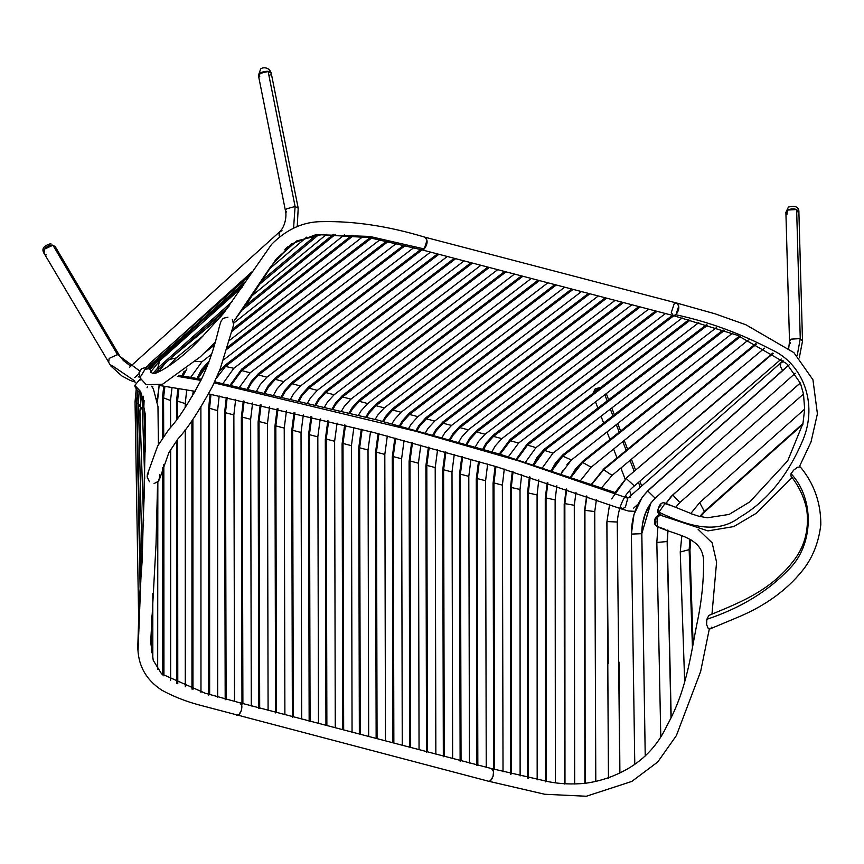 <?xml version="1.0" encoding="UTF-8"?>
<svg xmlns="http://www.w3.org/2000/svg" width="864" height="864" viewBox="0 0 864 864"><rect width="100%" height="100%" fill="white"/><g stroke="black" fill="none" stroke-linecap="round" stroke-linejoin="round"><path stroke-width="1.3" d="M134.741 377.6L138.856 373.885L134.741 377.6M146.016 367.427L146.675 366.833L146.016 367.427M174.625 341.615L251.813 271.955L174.625 341.615M129.438 367.362L279.958 231.53L279.04 234.997L279.59 236.736L279.04 234.997L279.958 231.53L282.064 230.774M297.248 226.541L298.199 208.181L295.099 206.496L293.576 228.053L295.099 206.496L286.33 208.894L285.444 210.73L286.708 211.982M268.099 71.323L295.099 206.496L268.099 71.323L271.188 72.997L298.199 208.181L295.099 206.496L286.33 208.894L285.444 210.73L258.444 75.546L259.319 73.71L268.099 71.323L259.319 73.71L259.751 76.82M635.008 511.337L628.463 511.013L622.145 509.166L625.471 506.909L627.761 498.301L626.875 497.059L627.761 498.301L625.471 506.909L622.145 509.166L621.259 507.924M627.761 498.301L624.856 497.167L627.761 498.301M624.802 497.156L518.875 460.955L415.465 431.19L214.153 382.892L415.465 431.19L518.875 460.955L624.802 497.156M200.923 380.387L177.314 376.304L200.923 380.387M139.622 370.872L117.45 354.575L109.156 358.409L108.594 362.696L109.156 358.409L117.45 354.575L52.942 245.225L55.285 246.726L52.942 245.225C46.624 243.691 39.766 253.843 46.44 254.848C43.61 253.951 43.016 252.018 44.647 249.048C46.937 246.218 49.691 244.933 52.942 245.225L117.45 354.575L139.622 370.872M640.3 487.231L638.464 482.436L640.3 487.231M634.198 471.312L630.05 460.501L634.198 471.312M626.206 450.457L622.858 441.731L626.206 450.457M619.218 432.227L616.345 424.753L619.218 432.227M612.954 415.886L610.351 409.104L612.954 415.886M607.208 400.918L604.843 394.751L607.208 400.918M134.687 380.884L111.64 365.31M55.642 248.951L52.866 245.203L48.071 246.078L44.323 249.512L44.075 253.314L44.647 249.048L52.942 245.225M593.406 393.077L598.925 388.832L593.406 393.077L598.925 388.832L595.825 390.215L593.438 393.055L598.892 388.865M633.647 508.075L638.053 504.166L633.647 508.075M790.517 343.267L789.512 341.485L791.089 339.142L800.258 338.602L797.18 355.73L800.258 338.602L802.505 341.118L798.887 212.058L796.64 209.531L800.258 338.602L802.505 341.118L799.276 357.89M783.248 361.8L781.078 362.524L780.16 366.001L782.6 370.494L780.16 366.001L781.078 362.524L783.032 360.439M789.512 341.485L791.089 339.142L800.258 338.602L796.64 209.531L787.482 210.071L785.894 212.414L789.512 341.485L788.702 348.343M628.549 497.653L630.763 497.07M786.985 214.261L787.482 210.071L796.64 209.531M152.971 373.356L150.433 372.222L152.971 373.356L157.766 368.032L159.602 360.893L150.433 372.222L159.602 360.893L157.766 368.032L152.971 373.356M139.914 411.016L141.577 394.243L139.914 411.016L143.629 520.916L139.914 411.016L142.322 406.944L139.914 411.016M144.709 478.494L142.322 406.944L144.709 478.494M143.845 407.041L145.314 451.721L143.845 407.041L142.322 406.944L143.176 396.166L142.322 406.944L143.845 407.041L144.104 400.421L143.845 407.041M159.019 368.842L155.142 372.978L159.019 368.842L157.766 368.032L159.019 368.842L228.96 306.364L159.019 368.842M232.816 301.018L157.766 368.032L232.816 301.018M242.039 287.334L159.602 360.893L242.039 287.334M140.087 380.03L140.605 378.443L140.087 380.03L141.556 379.717L140.087 380.03M141.113 379.199L140.011 377.579L146.2 367.481L139.99 377.546L138.931 372.924L141.664 368.572L146.21 367.459M137.711 390.614L136.933 403.466L140.778 579.733L136.933 403.466L137.711 390.614L136.674 389.632L137.732 390.463M149.159 368.766L145.012 369.209L150.152 363.085L145.012 369.209L149.159 368.766L156.287 359.878L146.88 369.176L151.178 364.262L150.152 363.085L249.08 276.296L150.152 363.085L151.178 364.262L245.981 281.2L156.287 359.878L149.159 368.766M246.132 280.962L151.178 364.262L246.132 280.962M143.532 525.992L143.24 509.544L143.532 525.992M140.378 407.376L138.467 403.304L142.15 561.146L138.467 403.304L136.933 403.466L138.467 403.304L140.378 407.376M141.091 394.038L140.443 400.648L141.091 394.038M139.082 391.77L138.467 403.304L139.082 391.77M136.901 402.084L140.13 588.157L136.544 401.598L135.043 401.814L138.564 613.483L135.043 401.814L136.21 389.113L135.043 401.814L136.544 401.598L137.462 390.398L136.901 402.084M149.71 369.058L155.617 362.297L151.729 364.889L155.617 362.297L244.933 282.83L155.617 362.297L149.71 369.058M207.749 314.734L152.69 363.647L207.749 314.734M249.858 275.065L215.06 306.148L249.858 275.065M150.098 369.436L157.54 361.238L197.089 327.316L157.54 361.238L156.622 359.986L157.54 361.238L161.071 359.586L157.54 361.238M306.634 237.168L268.877 269.406L306.634 237.168M276.556 258.606L297.022 240.797L276.556 258.606M288.295 246.402L284.893 249.372L288.295 246.402M243.238 285.487L204.131 319.226L243.238 285.487M318.33 235.008L259.211 284.612L318.33 235.008M221.076 316.418L172.606 356.648L221.076 316.418M169.106 359.543L176.159 357.966L203.17 335.858L176.159 357.966L169.106 359.543M252.094 295.704L326.441 234.457L252.094 295.704M157.669 669.395L157.842 481.939L157.669 669.395M157.475 401.576L156.935 398.272L157.453 398.52L159.17 385.42L157.475 401.576M152.798 593.255L152.82 658.919L152.798 593.255M168.005 366.887L176.159 357.966L168.005 366.887M152.528 387.547L152.788 386.327L152.528 387.547M158.846 371.714L165.024 363.442L158.846 371.714M151.438 652.212L151.448 615.967L151.438 652.212M157.097 371.995L159.138 368.734L157.097 371.995M201.679 330.642L225.644 310.727L201.679 330.642M261.673 280.692L315.846 235.31L261.673 280.692M163.933 675.896L163.825 464.346L163.933 675.896M163.717 436.288L163.555 397.883L170.51 400.496L170.608 427.151L170.51 400.496L172.044 387.374L170.51 400.496L163.555 397.883L164.916 386.262L163.555 397.883L163.717 436.288M170.672 449.399L170.64 680.27L170.672 449.399M344.455 234.792L233.896 323.017L344.455 234.792M242.557 309.766L335.362 234.392L242.557 309.766M162.389 398.261L162.562 437.951L162.389 398.261L163.793 386.1L162.389 398.261L163.555 397.883L162.389 398.261M162.659 467.813L162.745 674.924L162.659 467.813M333.407 234.36L245.398 305.716L333.407 234.36M177.779 683.78L177.606 439.366L177.779 683.78M177.574 418.208L177.541 401.144L185.231 403.607L185.231 407.646L185.231 403.607L177.541 401.144L177.574 418.208M185.263 429.516L185.285 686.761L185.263 429.516M362.891 236.617L229.1 340.697L362.891 236.617M211.648 354.229L201.938 361.768L195.48 361.336L201.938 361.768L190.706 377.341L201.938 361.768L211.648 354.229M204.206 353.106L214.402 345.114L204.206 353.106M231.552 331.668L353.549 235.526L231.552 331.668M186.743 389.848L185.231 403.607L186.743 389.848M186.916 368.917L183.006 376.002L186.916 368.917M178.924 388.508L177.541 401.144L178.924 388.508M176.483 401.555L176.515 419.58L176.483 401.555L177.541 401.144L176.483 401.555L177.919 388.336L176.483 401.555M176.548 440.77L176.688 683.294L176.548 440.77M184.216 371.142L181.904 375.818L184.216 371.142M351.821 235.364L232.168 329.519L351.821 235.364M215.006 342.954L212.458 344.952L215.006 342.954M371.585 238.075L226.724 349.348L371.585 238.075M223.452 359.953L379.944 239.76L223.452 359.953M208.386 363.42L197.932 378.637L208.386 363.42M194.27 391.187L193.795 393.811L194.27 391.187M200.977 692.41L200.891 407.322L200.977 692.41M192.888 419.396L192.964 689.396L192.888 419.396M208.559 361.735L201.506 369.619L196.981 378.464L208.559 361.735L208.796 363.107L208.559 361.735M227.275 347.371L369.965 237.773L227.275 347.371M193.342 391.014L192.499 396.036L193.342 391.014M191.959 689.072L191.894 420.779L191.959 689.072M388.087 241.564L225.482 366.444L233.831 368.302L396.338 243.497L233.831 368.302L223.009 383.476L233.831 368.302L225.482 366.444L216.119 378.637L225.482 366.444L388.087 241.564M219.175 395.971L217.588 410.67L209.563 408.294L209.65 694.753L209.563 408.294L208.57 408.704L208.656 695.077L208.57 408.726L210.082 394.168L208.57 408.704L209.563 408.272L211 394.351L209.563 408.272L217.588 410.67L217.674 697.151L217.588 410.67L219.175 395.971M214.985 381.121L214.693 381.823L214.985 381.121M225.277 365.072L219.1 371.66L225.277 365.072L386.554 241.218L225.277 365.072L225.482 366.444L225.277 365.072M405.162 245.635L241.758 370.591L250.15 372.794L413.672 247.752L250.15 372.794L239.728 386.932L250.15 372.794L241.758 370.591L231.152 385.139L241.758 370.591L405.162 245.635M235.667 399.362L233.863 414.914L225.472 412.722L226.109 699.386L225.472 412.722L224.543 413.176L225.191 699.786L224.543 413.176L226.325 397.418L224.543 413.176L225.472 412.722L227.167 397.591L225.472 412.722L233.863 414.914L234.511 701.611L233.863 414.914L235.667 399.362M241.596 369.23L230.267 384.955L241.596 369.23L403.704 245.279L241.596 369.23L241.758 370.591L241.596 369.23M699.721 516.521L690.714 513.626L699.721 516.521L704.322 511.445L699.667 502.61L690.714 513.626L699.667 502.61L704.322 511.445L699.721 516.521L700.596 516.564L699.721 516.521M802.818 424.019L704.322 511.445L705.402 511.24L700.596 516.564L705.402 511.24L704.322 511.445L802.958 423.544L804.665 409.104L699.667 502.61L804.665 409.104L803.488 394.06L800.366 382.99L672.754 494.942L665.615 503.831L671.166 505.591L665.615 503.831L671.015 496.595M705.402 511.24L802.85 424.397L705.402 511.24M681.815 535.831L680.249 552.02L689.148 549.644L689.904 539.492L689.148 549.644L689.958 550.152L690.811 539.374L689.958 550.152L693.112 644.112L689.958 550.152L689.148 549.644L680.249 552.02L681.815 535.831M684.677 682.009L680.249 552.02L684.677 682.009M692.442 647.46L689.148 549.644L692.442 647.46M675.572 507.427L679.86 502.513L672.754 494.942L679.86 502.513L675.616 507.373M671.339 496.271L800.28 382.957M678.812 503.496L675.745 507.427L678.812 503.496M679.86 502.513L803.488 394.06L679.86 502.513M674.287 506.855L671.166 505.591M665.129 529.373L657.914 526.694L656.834 542.43L667.148 541.555L667.764 530.032L667.343 542.171L667.948 530.539L667.343 542.171L667.148 541.555L656.834 542.43L657.914 526.694M670.993 717.887L667.148 541.555L670.993 717.887M656.834 542.43L660.776 736.636L656.834 542.43M671.177 717.52L667.343 542.171L671.177 717.52M631.379 534.082C631.53 516.132 636.984 501.768 647.752 490.99L655.193 498.182L650.646 503.312L641.768 533.714C641.866 518.929 646.337 507.082 655.193 498.182L795.258 373.27L655.193 498.182L647.752 490.99L789.307 364.727L647.752 490.99L642.179 497.275L633.938 514.631L631.379 534.082L641.768 533.714L631.379 534.082L634.781 764.359L631.379 534.082M641.844 534.341L642.568 523.973L645.386 513.551L650.862 503.01L641.768 533.714L645.224 756.043L641.844 534.341M642.395 496.973L648.367 490.18L788.368 365.31L648.367 490.18M608.461 778.378L606.863 522.137L608.267 663.412L606.863 522.137L609.606 504.36L606.949 521.554L617.263 522.018C618.635 506.11 624.337 494.078 634.37 485.935L626.184 478.472L634.37 485.935L781.272 359.024L634.37 485.935M614.488 493.225L626.778 477.608L773.237 353.354L626.778 477.608L611.658 498.895M614.498 493.225L626.184 478.472L614.498 493.225M617.263 522.018L619.79 772.978L617.263 522.018L606.949 521.554L608.472 777.665M618.991 662.612L619.898 772.924L618.991 662.051M772.783 353.052L626.778 477.608L772.783 353.052M584.928 510.311L586.948 496.087L584.928 510.311L594.745 511.574L596.441 499.5L594.745 511.574L584.928 510.311L585.133 783.324L584.496 510.862L586.634 495.979L584.928 510.311M592.034 484.099L603.634 469.746L612.079 475.384L601.798 487.609L612.079 475.384L764.5 348.16L612.079 475.384L603.634 469.746L592.034 484.099M603.979 468.666L755.762 343.602L603.979 468.666L603.634 469.746L756.605 344.012L603.634 469.746L603.979 468.666L591.7 483.991M595.793 781.456L594.745 511.574L595.793 781.456M584.885 783.68L584.496 510.862L584.885 783.68M564.851 503.615L574.29 505.289L576.007 492.264L574.29 505.289L574.679 784.004L574.29 505.289L564.851 503.615L566.741 489.089L564.851 503.615L564.98 783.745L564.851 503.615L564.203 504.133L566.222 488.916L564.203 504.133L564.386 784.004L564.203 504.133L564.851 503.615M571.342 476.928L582.563 462.413L591.17 467.208L582.563 462.413L740.459 336.582L582.563 462.413L582.768 461.225L571.342 476.928M580.835 480.179L591.17 467.208L748.267 340.027L591.17 467.208L580.835 480.179M570.845 476.755L575.608 468.871L582.768 461.225L739.368 336.118L582.768 461.225L570.845 476.755M566.946 464.368L571.417 459.972L562.745 456.116L552.053 470.502L562.745 456.116L571.417 459.972L561.168 473.504M547.862 482.814L546.037 497.966L555.131 499.878L556.848 485.773L555.131 499.878L555.368 782.838L555.131 499.878L546.037 497.966L547.862 482.814M562.82 454.853L555.692 462.672L551.416 470.297L562.82 454.853L723.125 329.983L562.82 454.853L562.745 456.116L724.41 330.415L562.745 456.116L562.82 454.853M547.214 482.598L545.27 498.452L547.214 482.598M561.19 473.483L562.939 470.167M546.037 497.966L545.27 498.452L545.368 781.888L545.27 498.452L546.037 497.966L546.091 781.477L546.037 497.966M732.37 333.288L571.417 459.972L732.37 333.288M544.525 450.436L553.003 453.114L542.646 467.456L553.003 453.114L716.234 327.758L553.003 453.114L544.525 450.436L534.103 464.735L544.525 450.436L707.648 325.156L544.525 450.436L544.439 449.096L537.268 457.11L533.336 464.486L544.439 449.096L706.331 324.778L544.439 449.096L544.525 450.436M530.129 477.112L528.314 492.944L537.084 494.975L528.314 492.944L530.129 477.112M538.758 479.866L537.084 494.975L537.17 779.857L537.084 494.975L538.758 479.866M529.384 476.874L527.472 493.42L529.384 476.874M527.472 493.42L528.314 492.944L528.401 778.032L528.314 492.944L527.472 493.42L527.558 778.54L527.472 493.42M513.065 471.776L511.261 487.469L520.031 489.488L511.261 487.469L511.348 773.95L511.261 487.447L510.419 487.912L511.261 487.447L513.065 471.776M521.694 474.455L520.031 489.488L520.117 775.937L520.031 489.467L519.188 489.942L520.031 489.467L521.694 474.455M527.504 445.1L535.95 447.638L525.56 462.046L535.95 447.638L698.771 322.596L535.95 447.638L527.504 445.1L517.05 459.41L527.504 445.1L690.163 320.177L527.504 445.1L527.386 443.75L516.262 459.162L527.386 443.75L688.802 319.799L527.386 443.75L527.504 445.1M512.309 471.55L510.419 487.933L510.505 774.414L510.419 487.912L512.309 471.55M510.257 440.813L518.659 443.005L508.41 456.764L518.659 443.005L682.171 317.974L518.659 443.005L510.257 440.813L500.159 454.27L510.257 440.813L510.106 439.452L499.295 454.01L510.106 439.452L672.397 315.349L510.106 439.452L510.257 440.813L673.834 315.727L510.257 440.813M495.958 466.582L493.97 482.933L502.373 485.136L493.97 482.933L493.052 483.386L493.7 770.029L493.052 483.386L495.137 466.333L493.052 483.386L493.97 482.933L494.618 769.64L493.97 482.933L495.958 466.582M504.284 469.098L502.373 485.136L503.021 771.8L502.373 485.136L504.284 469.098M709.312 629.003L700.628 671.555L676.382 735.588L657.752 761.983L631.8 781.434L586.321 796.252L544.687 794.254L488.149 781.132C492.566 782.654 495.979 769.306 491.432 768.55L493.517 771.574L493.074 776.38L490.709 780.289M660.906 514.35L657.094 517.795L657.31 526.64C676.804 535.853 704.365 536.652 703.598 562.972C703.62 581.148 701.741 599.735 697.982 618.743C691.146 650.495 687.949 687.809 667.105 725.382C658.357 744.196 645.17 758.7 627.577 768.906C614.034 776.585 599.778 781.402 584.809 783.346C572.26 784.49 560.315 783.983 548.986 781.801L491.432 768.55L239.717 702.724C244.253 703.49 240.829 716.839 236.423 715.306L238.982 714.463L241.348 710.554L241.79 705.748L240.062 702.853L205.06 693.166L161.622 673.92L153.274 660.398L150.682 642.146L156.028 544.212L157.615 482.134M655.484 522.526L655.042 520.657L655.787 518.162L657.299 516.532M657.04 526.511L656.154 525.528M655.69 523.606L655.83 521.435M656.618 518.8L657.731 516.769M659.286 515.074L660.82 514.361M140.562 378.562L134.773 385.376L140.551 378.583L134.795 385.42L136.674 389.632L134.773 385.376L140.713 391.608L145.357 414.698L144.331 492.102L138.089 649.868L144.331 492.102L145.357 414.698L140.713 391.608L134.795 385.42L135.032 386.856M135.95 388.768L136.685 389.632M147.042 387.763L147.474 386.608M292.129 383.767L300.521 385.96L293.792 393.39L290.898 398.423L293.792 393.39L300.521 385.96L464.087 260.885L300.521 385.96L292.129 383.767L285.39 391.187L282.398 396.436L285.39 391.187L292.129 383.767L455.717 258.671L292.129 383.767M278.014 408.758L275.832 425.887L284.234 428.09L275.832 425.887L276.48 712.508L275.832 425.887L278.014 408.758M286.47 410.735L284.234 428.09L284.882 714.668L284.234 428.09L286.47 410.735M275.562 712.919L274.914 426.352L277.182 408.575L274.914 426.352L275.562 712.919M281.502 396.23L284.904 390.204L291.967 382.406L454.28 258.293L291.967 382.406L284.904 390.204L281.502 396.23M275.324 379.372L283.727 381.575L276.998 388.994L273.888 394.47L276.998 388.994L283.727 381.575L447.336 256.457L283.727 381.575L275.324 379.372L268.596 386.802L265.367 392.537L268.596 386.802L275.324 379.372L438.955 254.254L275.324 379.372M261.09 404.903L259.038 421.502L267.44 423.695L259.038 421.502L259.686 708.178L259.038 421.502L261.09 404.903M269.557 406.814L267.44 423.695L268.088 710.338L267.44 423.695L269.557 406.814M258.768 708.566L258.12 421.956L260.248 404.719L258.12 421.956L258.768 708.566M264.47 392.342L268.099 385.808L275.173 378.022L437.508 253.876L275.173 378.022L268.099 385.808L264.47 392.342M359.305 401.339L367.708 403.531L360.979 410.962L358.517 415.12L360.979 410.962L367.708 403.531L531.09 278.586L367.708 403.531L359.305 401.339L352.577 408.758L350.104 412.97L352.577 408.758L359.305 401.339L522.709 276.383L359.305 401.339M345.492 425.207L343.019 443.459L351.421 445.662L343.019 443.459L343.667 729.886L343.019 443.459L345.492 425.207M353.905 427.356L351.421 445.662L352.058 732.078L351.421 445.662L353.905 427.356M342.738 729.248L342.101 443.912L344.66 424.991L342.101 443.912L342.738 729.248M349.207 412.733L352.08 407.776L359.154 399.978L521.273 276.005L359.154 399.978L352.08 407.776L349.207 412.733M342.511 396.943L350.914 399.136L344.174 406.566L341.669 410.832L344.174 406.566L350.914 399.136L514.328 274.18L350.914 399.136L342.511 396.943L335.783 404.363L333.234 408.715L335.783 404.363L342.511 396.943L505.948 271.966L342.511 396.943M328.655 420.973L326.225 439.063L334.627 441.266L326.225 439.063L326.873 725.522L326.225 439.063L328.655 420.973M337.079 423.079L334.627 441.266L335.264 727.704L334.627 441.266L337.079 423.079M325.944 724.896L325.307 439.528L327.823 420.757L325.307 439.528L325.944 724.896M332.338 408.488L335.286 403.38L342.349 395.582L504.511 271.588L342.349 395.582L335.286 403.38L332.338 408.488M325.717 392.548L334.109 394.751L327.38 402.17L324.788 406.609L327.38 402.17L334.109 394.751L497.567 269.752L334.109 394.751L325.717 392.548L318.989 399.978L316.332 404.536L318.989 399.978L325.717 392.548L489.197 267.538L325.717 392.548M311.796 416.804L309.431 434.678L317.822 436.871L309.431 434.678L310.068 721.17L309.431 434.678L311.796 416.804M320.231 418.878L317.822 436.871L318.47 723.341L317.822 436.871L320.231 418.878M309.15 721.634L308.513 435.132L310.964 416.599L308.513 435.132L309.15 721.634M315.436 404.309L318.492 398.995L325.555 391.198L487.76 267.16L325.555 391.198L318.492 398.995L315.436 404.309M308.923 388.163L317.315 390.355L310.586 397.775L307.865 402.473L310.586 397.775L317.315 390.355L480.827 265.324L317.315 390.355L308.923 388.163L302.195 395.582L299.387 400.432L302.195 395.582L308.923 388.163L472.457 263.11L308.923 388.163M294.916 412.733L292.637 430.283L301.028 432.475L292.637 430.283L293.274 716.828L292.637 430.283L294.916 412.733M303.361 414.763L301.028 432.475L301.676 718.999L301.028 432.475L303.361 414.763M292.356 717.271L291.708 430.736L294.084 412.538L291.708 430.736L292.356 717.271M298.49 400.226L301.698 394.6L308.761 386.802L471.02 262.721L308.761 386.802L301.698 394.6L298.49 400.226M375.754 404.32L368.69 412.117L365.839 417.01L368.69 412.117L375.754 404.32L537.851 280.368L375.754 404.32M361.282 429.257L358.7 448.254L359.348 733.568L358.7 448.254L361.282 429.257M368.669 736.409L368.021 450.004L359.618 447.8L360.266 734.216L359.618 447.8L362.113 429.473L359.618 447.8L368.021 450.004L370.516 431.654L368.021 450.004L368.669 736.409M375.149 419.429L377.579 415.303L384.307 407.873L375.905 405.68L384.307 407.873L547.69 282.938L384.307 407.873L377.579 415.303L375.149 419.429M366.736 417.236L369.176 413.1L375.905 405.68L539.298 280.746L375.905 405.68L369.176 413.1L366.736 417.236M392.548 408.715L385.484 416.513L382.644 421.384L385.484 416.513L392.548 408.715L554.645 284.753L392.548 408.715M378.086 433.631L375.494 452.65L376.142 737.964L375.494 452.65L378.086 433.631M385.463 740.815L384.815 454.388L376.423 452.196L377.06 738.612L376.423 452.196L378.918 433.847L376.423 452.196L384.815 454.388L387.31 436.061L384.815 454.388L385.463 740.815M391.932 423.835L394.373 419.688L401.101 412.268L392.71 410.065L401.101 412.268L564.494 287.323L401.101 412.268L394.373 419.688L391.932 423.835M383.54 421.621L385.97 417.496L392.71 410.065L556.092 285.131L392.71 410.065L385.97 417.496L383.54 421.621M409.342 413.1L402.278 420.898L399.416 425.833L402.278 420.898L409.342 413.1L571.46 289.138L409.342 413.1M394.87 438.07L392.288 457.045L392.936 742.381L392.288 457.045L394.87 438.07M402.257 745.232L401.609 458.784L393.217 456.592L393.854 743.018L393.217 456.592L395.701 438.296L393.217 456.592L401.609 458.784L404.082 440.543L401.609 458.784L402.257 745.232M408.683 428.317L411.167 424.084L417.895 416.653L409.504 414.461L417.895 416.653L581.321 291.697L417.895 416.653L411.167 424.084L408.683 428.317M400.313 426.071L402.775 421.891L409.504 414.461L572.908 289.516L409.504 414.461L402.775 421.891L400.313 426.071M426.136 417.496L419.072 425.293L416.156 430.337L419.072 425.293L426.136 417.496L588.287 293.501L426.136 417.496M411.631 442.584L409.093 461.43L409.73 746.831L409.093 461.43L411.631 442.584M419.051 749.671L418.403 463.18L410.011 460.976L410.659 747.446L410.011 460.976L412.463 442.8L410.011 460.976L418.403 463.18L420.833 445.09L418.403 463.18L419.051 749.671M425.401 432.853L427.961 428.479L434.7 421.049L426.298 418.856L434.7 421.049L598.158 296.06L434.7 421.049L427.961 428.479L425.401 432.853M417.042 430.574L419.569 426.276L426.298 418.856L589.734 293.879L426.298 418.856L419.569 426.276L417.042 430.574M442.94 421.891L435.866 429.689L432.853 434.916L435.866 429.689L442.94 421.891L605.135 297.864L442.94 421.891M428.371 447.163L425.887 465.826L426.524 752.339L425.887 465.826L428.371 447.163M435.845 754.11L435.208 467.564L426.805 465.372L427.453 751.885L426.805 465.372L429.203 447.39L426.805 465.372L435.208 467.564L437.573 449.712L435.208 467.564L435.845 754.11M442.076 437.476L444.755 432.864L451.494 425.444L443.092 423.241L451.494 425.444L615.006 300.413L451.494 425.444L444.755 432.864L442.076 437.476M433.739 435.154L436.363 430.672L443.092 423.241L606.582 298.231L443.092 423.241L436.363 430.672L433.739 435.154M459.734 426.276L452.66 434.074L449.528 439.56L452.66 434.074L459.734 426.276L621.983 302.206L459.734 426.276M445.1 451.818L442.681 470.221L443.329 756.767L442.681 470.221L445.1 451.818M452.639 758.57L452.002 471.96L443.599 469.768L444.247 756.346L443.599 469.768L445.932 452.056L443.599 469.768L452.002 471.96L454.28 454.421L452.002 471.96L452.639 758.57M458.73 442.163L461.56 437.26L468.288 429.829L459.886 427.637L468.288 429.829L631.854 304.754L468.288 429.829L461.56 437.26L458.73 442.163M450.403 439.808L453.157 435.067L459.886 427.637L623.43 302.584L459.886 427.637L453.157 435.067L450.403 439.808M476.528 430.672L469.454 438.469L466.16 444.29L469.454 438.469L476.528 430.672L638.831 306.558L476.528 430.672M461.808 456.559L459.475 474.617L460.123 761.206L459.475 474.617L461.808 456.559M469.444 763.02L468.796 476.356L460.393 474.152L461.041 760.795L460.393 474.152L462.629 456.797L460.393 474.152L468.796 476.356L470.977 459.205L468.796 476.356L469.444 763.02M475.33 446.936L478.354 441.655L485.082 434.225L476.68 432.032L485.082 434.225L648.691 309.118L485.082 434.225L478.354 441.655L475.33 446.936M467.035 444.539L469.951 439.452L476.68 432.032L640.278 306.936L476.68 432.032L469.951 439.452L467.035 444.539M258.53 374.987L266.933 377.179L260.204 384.599L256.824 390.636L260.204 384.599L266.933 377.179L430.542 252.072L266.933 377.179L258.53 374.987L251.802 382.406L248.27 388.768L251.802 382.406L258.53 374.987L422.118 249.901L258.53 374.987M244.134 401.177L242.244 417.107L250.646 419.299L242.244 417.107L242.892 703.814L242.244 417.107L244.134 401.177M252.612 403.024L250.646 419.299L251.284 705.996L250.646 419.299L252.612 403.024M241.974 704.203L241.326 417.56L243.292 400.993L241.326 417.56L241.974 704.203M247.385 388.573L251.305 381.424L258.379 373.626L420.66 249.523L258.379 373.626L251.305 381.424L247.385 388.573M493.322 435.067L486.259 442.865L482.749 449.107L486.259 442.865L493.322 435.067L655.657 310.932L493.322 435.067M478.494 461.398L476.269 479.002L476.917 765.634L476.269 479.002L478.494 461.398M486.238 767.448L485.59 480.74L477.187 478.548L477.835 765.245L477.187 478.548L479.315 461.646L477.187 478.548L485.59 480.74L487.652 464.098L485.59 480.74L486.238 767.448M491.897 451.807L495.148 446.04L501.876 438.62L493.484 436.417L501.876 438.62L665.485 313.513L501.876 438.62L495.148 446.04L491.897 451.807M483.624 449.356L486.745 443.848L493.484 436.417L657.104 311.31L493.484 436.417L486.745 443.848L483.624 449.356M665.863 503.41L665.258 503.161L658.93 512.212L659.75 514.76L658.93 512.212C687.917 526.025 716.85 535.021 739.735 517.266C766.886 501.358 787.957 475.589 802.937 439.96C818.392 403.024 802.472 362.945 770.893 349.423C740.437 333.418 708.772 321.862 675.918 314.766L673.348 315.598L671.296 312.584L674.147 303.88L676.706 303.037L678.758 306.05L675.918 314.766C708.772 321.862 740.437 333.418 770.893 349.423C802.472 362.945 818.392 403.024 802.937 439.96C787.957 475.589 766.886 501.358 739.735 517.266C716.85 535.021 687.917 526.025 658.93 512.212L657.677 510.851L658.681 507.697L661.09 504.997M800.258 383.022L786.694 363.679L737.305 335.254L673.348 315.598L421.697 249.793L424.246 248.951L369.684 236.423L315.932 234.641L291.146 244.112L270.842 266.447L233.636 321.581L270.842 266.447L291.146 244.112L315.932 234.641L369.684 236.423L424.246 248.951L427.021 240.224L424.915 237.19C388.411 226.163 354.197 220.979 322.272 221.638C303.631 221.54 286.729 229.133 271.544 244.404L223.517 313.427L201.301 337.738C177.649 363.55 153.5 376.034 152.809 373.313M673.348 315.598L675.918 314.766C679.493 309.787 679.752 305.878 676.706 303.037L424.915 237.19C428.026 240.03 427.799 243.94 424.246 248.951L421.697 249.793L369.036 237.611L321.278 234.738L296.752 240.937L275.735 259.664L248.357 301.363L233.636 321.592M658.573 510.883L658.303 509.76M657.677 510.862C659.113 504.349 661.64 501.79 665.248 503.161L658.93 512.212L657.677 510.862C657.979 513.421 658.886 514.868 660.398 515.225L707.962 530.896L733.774 526.576L756.356 513.227L792.137 477.457M159.613 474.714L159.905 476.28L158.436 481.291L154.094 483.548L158.436 481.291L159.721 478.667M147.344 474.487L147.15 476.906L149.407 481.734L147.15 476.906L148.63 471.895M147.323 474.584L157.637 446.062L168.955 429.278C177.725 420.001 188.46 403.531 201.161 379.901C215.838 349.045 217.814 328.838 221.216 320.933L223.225 318.298L227.923 317.196L223.225 318.298L221.195 320.987M233.658 324.734L232.34 319.41L233.626 324.81M259.675 73.429L268.628 71.388C271.48 72.079 271.922 73.321 269.957 75.114M706.849 619.304L708.772 615.578L706.849 619.304L706.612 624.64L706.849 619.304C740.686 608.04 768.204 591.214 789.404 568.836C813.532 544.828 814.914 499.036 791.035 473.688L793.768 470.048L797.569 467.219L800.356 466.981L797.569 467.219L793.768 470.048L791.035 473.688L790.992 476.01L791.035 473.688C814.914 499.036 813.532 544.828 789.404 568.836C768.204 591.214 740.686 608.04 706.849 619.304M711.806 627.102L710.716 628.517L708.221 628.452L706.612 624.64L708.221 628.452L710.716 628.517M709.398 615.2C736.895 603.698 769.381 591.862 792.601 562.021C804.395 547.549 809.158 530.42 806.89 510.646C804.697 498.377 799.351 486.788 790.862 475.88L790.992 476.01M709.355 615.222L708.772 615.578M52.866 245.203L55.307 246.769L52.866 245.203C46.548 245.711 43.61 248.411 44.064 253.292L110.959 366.12L121.932 375.991L130.378 380.484L135.443 382.169M271.102 72.716L268.186 71.323L261.187 72.511L258.52 75.751M271.188 72.997C270.907 69.39 257.299 72.122 258.422 75.481L260.496 69.379C260.377 67.921 268.618 65.502 271.188 72.997M787.072 210.33C792.709 207.889 796.651 208.462 798.887 212.036C799.114 207.079 795.625 205.416 788.422 207.047L785.894 212.393L787.072 210.33L791.543 208.818L796.565 209.498L798.628 213.052M279.958 231.53C285.984 225.299 286.621 214.25 285.444 210.73M138.154 377.017L139.223 376.045M622.145 509.166L496.541 466.754L374.015 432.562L208.602 393.887M195.178 391.349L159.03 385.398M130.756 366.174L123.368 360.526L119.794 356.087L55.285 246.726M641.693 486L639.868 481.226M635.602 470.124L631.465 459.324M627.62 449.291L624.283 440.586M620.644 431.082L617.782 423.63M614.39 414.774L611.788 407.992M608.656 399.805L606.29 393.638M626.875 497.059L625.32 496.454M614.909 492.469L500.278 454.302L377.298 419.99L214.661 381.812M201.463 379.296L178.762 375.3M157.853 372.103L156.071 371.855M631.303 495.212L629.586 490.752M625.126 479.099L620.903 468.083M617.026 457.974L613.645 449.15M609.973 439.582L607.079 432.032M603.666 423.112L601.031 416.254M597.899 408.067L595.534 401.9M628.387 497.794L781.078 362.524M642.611 496.67L642.179 497.275M711.968 614.174L716.58 562.14L712.163 542.873L698.144 529.34M657.202 526.597L654.815 524.135L654.718 519.685L655.592 517.514L659.416 514.307M137.992 390.895L143.359 397.786L145.465 434.948L142.204 560.228L139.169 602.629L137.819 646.002C137.722 664.956 145.757 679.709 161.914 690.25C173.416 696.503 185.792 701.395 199.066 704.938L488.16 781.132M151.535 386.251L153.349 388.757L157.972 406.555L158.404 444.658M799.384 466.657L811.004 441.99L817.409 413.824L812.948 379.771L793.865 352.62L746.021 324.832L715.252 313.87L676.706 303.037M666.036 503.474L690.822 513.443M700.488 516.542L707.314 517.784L729.14 514.426L749.833 501.844L787.741 460.76L802.894 423.608M215.233 342.122L200.297 356.854L162.594 384.21L146.588 384.707M145.822 384.242L140.713 378.626M151.222 370.958L150.682 370.159M149.224 368.658L150.304 369.662M159.743 478.57L168.912 452.542L177.995 438.858C187.488 428.706 198.968 411.21 212.468 386.37L220.18 368.96L233.636 324.788M800.345 466.981C810.248 478.818 821.005 497.75 820.8 524.826C818.618 543.013 812.387 558.414 802.105 571.028C786.64 590.123 765.839 605.275 739.692 616.486L710.089 628.895M50.868 243.637C43.567 245.732 41.299 248.951 44.064 253.292M592.888 393.476L595.242 388.768L600.761 387.428M785.894 212.36L788.422 207.047"/></g></svg>
